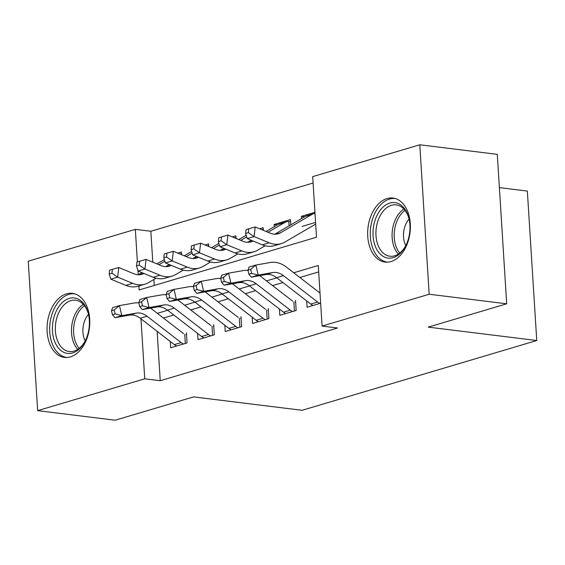 <?xml version="1.0" encoding="UTF-8"?>
<svg xmlns="http://www.w3.org/2000/svg" width="565" height="565" viewBox="0 0 565 565"><rect width="100%" height="100%" fill="white"/><g stroke="black" fill="none" stroke-linecap="round" stroke-linejoin="round"><path stroke-width="0.85" d="M390.994 261.56A32.276 21.166 97 0 1 385.055 262.089A32.276 21.166 97 0 1 367.66 231.94A32.276 21.166 97 0 1 387.032 198.548A32.276 21.166 97 0 1 392.965 198.025A32.276 21.166 97 0 1 410.36 228.168A32.276 21.166 97 0 1 390.994 261.56M70.406 356.882A32.276 21.166 97 0 1 64.467 357.405A32.276 21.166 97 0 1 47.072 327.255A32.276 21.166 97 0 1 66.437 293.871A32.276 21.166 97 0 1 72.377 293.341A32.276 21.166 97 0 1 89.771 323.491A32.276 21.166 97 0 1 70.406 356.882M499.375 187.622L527.35 191.076L536.75 340.526L302.106 410.296L193.597 396.891L115.154 420.219L37.65 410.642L28.25 261.192L135.339 229.355L137.387 261.927M313.088 183.025L150.841 231.269L135.339 229.355M138.905 285.975L139.152 289.944L316.499 237.215L312.685 176.626L419.781 144.781L429.181 294.238L322.092 326.076L318.279 265.486L293.765 272.775M429.181 294.238L506.685 303.808L497.285 154.358L419.781 144.781M306.703 300.926L307.099 307.226L320.652 303.193M279.421 309.034L279.816 315.334L296.187 310.468L295.552 300.368M252.138 317.149L252.534 323.448L268.905 318.582L268.269 308.483M224.849 325.263L225.251 331.563L241.622 326.69L240.987 316.598M197.566 333.371L197.962 339.671L214.333 334.805L213.697 324.706M181.499 254.66L181.33 252.032L177.728 253.106M208.782 246.552L208.619 243.925L205.01 244.991M236.064 238.437L235.902 235.81L232.3 236.883M263.354 230.322L263.184 227.695L259.582 228.769M277.394 224.863L274.096 224.453L290.466 219.587L290.798 224.856M150.841 231.269L152.79 262.181M153.878 279.484L154.252 285.452M274.237 226.699L274.096 224.453M302.021 226.438L315.567 222.412M301.526 218.591L301.385 216.339L314.931 212.313M157.134 331.323L160.241 380.718L337.595 327.99L322.092 326.076M318.681 271.892L299.86 277.486M282.903 282.528L272.57 285.6M255.62 290.643L245.288 293.715M228.331 298.751L218.005 301.823M201.048 306.866L190.723 309.938M173.766 314.98L163.433 318.046M170.284 341.486L170.679 347.786L187.05 342.92L186.415 332.82M506.685 303.808L428.242 327.128L536.75 340.526M160.241 380.718L144.746 378.804L37.65 410.642M140.968 318.829L144.746 378.804M276.808 277.818L266.475 280.89M249.525 285.932L239.193 289.005M222.236 294.04L211.91 297.112M194.953 302.155L184.628 305.227M167.671 310.27L157.338 313.335M137.924 270.444L138.199 274.731M304.676 216.748L301.385 216.339M185.991 334.642L186.528 334.649M176.612 346.02A14.485 10.509 -106.6 0 1 174.345 344.629L140.219 318.25A20.686 15.015 73.4 0 0 129.47 315.136L114.97 317.7L121.793 315.673L115.182 313.942L114.25 309.917L111.517 310.729L112.456 314.754L115.182 313.942M183.434 343.993A14.485 10.509 -106.6 0 1 181.167 342.595L147.041 316.223A20.686 15.015 73.4 0 0 136.292 313.109L121.793 315.673L119.448 305.609L133.947 303.052A31.033 22.522 -106.6 0 1 138.87 302.904M111.517 310.729L112.626 307.643L119.448 305.609L114.25 309.917M150.58 308.116L183.625 333.647M185.313 343.435L184.748 334.445M112.456 314.754L114.97 317.7M179.628 253.89A14.485 10.509 73.4 0 1 179.677 253.89L181.45 253.862M143.934 273.46A20.686 15.015 -106.6 0 1 141.914 274.286A20.686 15.015 -106.6 0 1 133.813 273.728L118.763 267.513L117.654 277.147L132.711 283.355A31.033 22.522 73.4 0 0 144.859 284.202A31.033 22.522 73.4 0 0 148.496 282.627L156.032 278.227M111.941 273.213L112.379 269.357L109.652 270.169L109.207 274.025L111.941 273.213L117.654 277.147L110.839 279.174L125.889 285.389A31.033 22.522 73.4 0 0 138.037 286.229L144.859 284.202M164.344 259.596L156.964 263.904M141.984 272.655L138.411 274.738M164.867 261.242L158.92 264.717M110.839 279.174L109.207 274.025M112.379 269.357L118.763 267.513M72.617 352.941A27.932 18.313 97 0 1 52.481 331.154A27.932 18.313 97 0 1 69.184 298.412A27.932 18.313 97 0 1 88.387 313.893A27.932 18.313 97 0 1 84.997 341.366A27.932 18.313 97 0 1 72.617 352.941M88.514 314.444A25.863 16.957 -83 0 0 75.618 300.206A25.863 16.957 -83 0 0 70.865 300.622A25.863 16.957 -83 0 0 55.342 327.382A25.863 16.957 -83 0 0 69.283 351.536A25.863 16.957 -83 0 0 74.036 351.119A25.863 16.957 -83 0 0 85.251 340.865M88.493 314.366A18.412 12.077 -83 0 0 85.209 340.935M74.728 293.842A32.064 21.025 -83 0 0 68.93 294.372A32.064 21.025 -83 0 0 49.692 327.474A32.064 21.025 -83 0 0 66.868 357.49M376.396 248.734A27.932 18.313 97 0 1 380.796 209.488A27.932 18.313 97 0 1 406.581 211.988A27.932 18.313 97 0 1 408.975 218.577A27.932 18.313 97 0 1 405.585 246.043A27.932 18.313 97 0 1 376.396 248.734M409.102 219.121A25.863 16.957 -83 0 0 407.012 213.542A25.863 16.957 -83 0 0 396.213 204.89A25.863 16.957 -83 0 0 378.628 219.008A25.863 16.957 -83 0 0 379.066 247.569A25.863 16.957 -83 0 0 389.871 256.22A25.863 16.957 -83 0 0 405.84 245.549M409.081 219.051A18.412 12.077 -83 0 0 405.719 245.464A18.412 12.077 -83 0 0 405.804 245.613M395.316 198.527A32.064 21.025 -83 0 0 373.585 216.12A32.064 21.025 -83 0 0 374.164 251.46A32.064 21.025 -83 0 0 387.456 262.174M213.28 326.528L213.817 326.535M203.901 337.905A14.485 10.509 -106.6 0 1 201.634 336.514L167.501 310.136A20.686 15.015 73.4 0 0 156.752 307.021L142.253 309.585L149.075 307.558L142.472 305.827L141.532 301.809L138.806 302.621L139.739 306.64L142.472 305.827M210.724 335.878A14.485 10.509 -106.6 0 1 208.457 334.487L174.324 308.109A20.686 15.015 73.4 0 0 163.575 304.994L149.075 307.558L146.731 297.501L161.23 294.937A31.033 22.522 -106.6 0 1 166.152 294.796M138.806 302.621L139.908 299.528L146.731 297.501L141.532 301.809M177.862 300.001L210.907 325.539M212.595 335.32L212.03 326.33M139.739 306.64L142.253 309.585M240.563 318.413L241.1 318.42M231.184 329.798A14.485 10.509 -106.6 0 1 228.917 328.399L194.784 302.028A20.686 15.015 73.4 0 0 184.035 298.913L169.535 301.477L176.358 299.443L169.754 297.72L168.815 293.694L166.089 294.506L167.021 298.532L169.754 297.72M238.006 327.764A14.485 10.509 -106.6 0 1 235.739 326.372L201.606 300.001A20.686 15.015 73.4 0 0 190.857 296.886L176.358 299.443L174.013 289.386L188.512 286.822A31.033 22.522 -106.6 0 1 193.442 286.681M166.089 294.506L167.198 291.413L174.013 289.386L168.815 293.694M205.152 291.893L238.19 317.424M239.885 327.206L239.32 318.222M167.021 298.532L169.535 301.477M267.845 310.305L268.382 310.312M258.466 321.683A14.485 10.509 -106.6 0 1 256.199 320.291L222.073 293.913A20.686 15.015 73.4 0 0 211.317 290.798L196.818 293.362L203.64 291.335L197.037 289.605L196.097 285.586L193.371 286.391L194.311 290.417L197.037 289.605M265.289 319.656A14.485 10.509 -106.6 0 1 263.022 318.264L228.889 291.886A20.686 15.015 73.4 0 0 218.139 288.772L203.64 291.335L201.302 281.278L215.802 278.714A31.033 22.522 -106.6 0 1 220.724 278.573M193.371 286.391L194.48 283.305L201.302 281.278L196.097 285.586M232.434 283.778L265.472 309.309M267.167 319.098L266.602 310.107M194.311 290.417L196.818 293.362M295.135 302.19L295.665 302.197M285.749 313.568A14.485 10.509 -106.6 0 1 283.482 312.177L249.356 285.798A20.686 15.015 73.4 0 0 238.607 282.684L224.107 285.247L230.93 283.22L224.319 281.497L223.387 277.471L220.654 278.284L221.593 282.302L224.319 281.497M292.571 311.541A14.485 10.509 -106.6 0 1 290.304 310.15L256.178 283.771A20.686 15.015 73.4 0 0 245.429 280.657L230.93 283.22L228.585 273.163L243.084 270.6A31.033 22.522 -106.6 0 1 248.007 270.458M220.654 278.284L221.763 275.19L228.585 273.163L223.387 277.471M259.716 275.663L292.762 301.202M294.45 310.983L293.885 302M221.593 282.302L224.107 285.247M206.967 245.796L208.732 245.747M171.216 265.352A20.686 15.015 -106.6 0 1 169.196 266.179A20.686 15.015 -106.6 0 1 161.096 265.614L146.045 259.399L144.944 269.032L159.994 275.247A31.033 22.522 73.4 0 0 172.141 276.094A31.033 22.522 73.4 0 0 175.779 274.512L183.314 270.112M139.223 265.098L139.661 261.249L136.935 262.061L136.497 265.91L139.223 265.098L144.944 269.032L138.121 271.059L153.172 277.274A31.033 22.522 73.4 0 0 165.326 278.121L172.141 276.094M191.627 251.482L184.246 255.797M169.267 264.547L165.693 266.631M192.149 253.134L186.21 256.602M138.121 271.059L136.497 265.91M139.661 261.249L146.045 259.399M234.249 237.688L236.015 237.639M198.499 257.237A20.686 15.015 -106.6 0 1 196.479 258.064A20.686 15.015 -106.6 0 1 188.378 257.499L173.328 251.291L172.226 260.924L187.276 267.132A31.033 22.522 73.4 0 0 199.431 267.98A31.033 22.522 73.4 0 0 203.061 266.405L210.597 261.998M166.506 256.99L166.95 253.134L164.217 253.946L163.779 257.802L166.506 256.99L172.226 260.924L165.404 262.951L180.454 269.159A31.033 22.522 73.4 0 0 192.609 270.006L199.431 267.98M218.916 243.367L211.529 247.682M196.549 256.432L192.983 258.516M219.432 245.019L213.492 248.494M165.404 262.951L163.779 257.802M166.95 253.134L173.328 251.291M261.482 229.552A14.485 10.509 73.4 0 1 261.531 229.552L263.297 229.524M225.788 249.123A20.686 15.015 -106.6 0 1 223.768 249.956A20.686 15.015 -106.6 0 1 215.661 249.391L200.61 243.176L199.509 252.809L214.559 259.024A31.033 22.522 73.4 0 0 226.713 259.865A31.033 22.522 73.4 0 0 230.343 258.29L237.886 253.89M193.788 248.875L194.233 245.026L191.507 245.832L191.062 249.688L193.788 248.875L199.509 252.809L192.686 254.836L207.743 261.051A31.033 22.522 73.4 0 0 219.891 261.899L226.713 259.865M246.199 235.259L238.811 239.567M223.832 248.318L220.265 250.408M246.721 236.912L240.775 240.379M192.686 254.836L191.062 249.688M194.233 245.026L200.61 243.176M289.096 225.852L288.814 221.438L290.587 221.416M253.071 241.015A20.686 15.015 -106.6 0 1 251.051 241.841A20.686 15.015 -106.6 0 1 242.95 241.276L227.9 235.068L226.791 244.694L241.848 250.909A31.033 22.522 73.4 0 0 253.996 251.757A31.033 22.522 73.4 0 0 257.633 250.175L265.169 245.775M221.077 240.768L221.515 236.912L218.789 237.724L218.344 241.573L221.077 240.768L226.791 244.694L219.976 246.728L235.026 252.936A31.033 22.522 73.4 0 0 247.173 253.784L253.996 251.757M288.814 221.438A14.485 10.509 73.4 0 0 286.49 221.763L279.668 223.789A14.485 10.509 73.4 0 0 277.973 224.524L266.101 231.459M286.49 221.763A14.485 10.509 73.4 0 0 284.788 222.497L268.057 232.272M251.121 240.21L247.548 242.293M219.976 246.728L218.344 241.573M221.515 236.912L227.9 235.068M313.038 305.46A14.485 10.509 -106.6 0 1 310.771 304.069L276.638 277.69A20.686 15.015 73.4 0 0 265.889 274.576L251.39 277.14L258.212 275.113L251.609 273.382L250.669 269.357L247.943 270.169L248.875 274.195L251.609 273.382M319.861 303.433A14.485 10.509 -106.6 0 1 317.594 302.035L283.461 275.663A20.686 15.015 73.4 0 0 272.711 272.549L258.212 275.113L255.867 265.049L270.367 262.492A31.033 22.522 -106.6 0 1 286.497 267.16L320.016 293.065M247.943 270.169L249.045 267.083L255.867 265.049L250.669 269.357M248.875 274.195L251.39 277.14M315.002 213.386A14.485 10.509 73.4 0 0 313.773 213.648A14.485 10.509 73.4 0 0 312.078 214.382L280.756 232.674A20.686 15.015 -106.6 0 1 278.333 233.726A20.686 15.015 -106.6 0 1 270.232 233.161L255.182 226.953L254.081 236.587L269.131 242.795A31.033 22.522 73.4 0 0 281.278 243.642A31.033 22.522 73.4 0 0 284.915 242.067L315.673 224.1M248.36 232.653L248.798 228.797L246.072 229.609L245.634 233.465L248.36 232.653L254.081 236.587L247.258 238.614L262.308 244.829A31.033 22.522 73.4 0 0 274.463 245.669L281.278 243.642M313.773 213.648L306.95 215.675A14.485 10.509 73.4 0 0 305.255 216.409L274.83 234.178M247.258 238.614L245.634 233.465M248.798 228.797L255.182 226.953M140.219 318.25L147.041 316.223M129.47 315.136L136.292 313.109M174.345 344.629L181.167 342.595M143.785 273.404L139.308 274.731M132.711 283.355L125.889 285.389M77.744 349.389A25.863 16.957 97 0 1 71.769 325.786A25.863 16.957 97 0 1 83.309 304.351M84.446 305.693A25.015 16.399 -83 0 0 79.178 348.358M398.339 254.066A25.863 16.957 97 0 1 395.218 249.561A25.863 16.957 97 0 1 403.897 209.036M405.034 210.378A25.015 16.399 -83 0 0 397.209 249.193A25.015 16.399 -83 0 0 399.766 253.042M167.501 310.136L174.324 308.109M156.752 307.021L163.575 304.994M201.634 336.514L208.457 334.487M194.784 302.028L201.606 300.001M184.035 298.913L190.857 296.886M228.917 328.399L235.739 326.372M222.073 293.913L228.889 291.886M211.317 290.798L218.139 288.772M256.199 320.291L263.022 318.264M249.356 285.798L256.178 283.771M238.607 282.684L245.429 280.657M283.482 312.177L290.304 310.15M171.068 265.289L166.59 266.616M159.994 275.247L153.172 277.274M198.357 257.174L193.88 258.509M187.276 267.132L180.454 269.159M225.64 249.066L221.162 250.394M214.559 259.024L207.743 261.051M252.922 240.951L248.445 242.286M241.848 250.909L235.026 252.936M284.788 222.497L277.973 224.524M276.638 277.69L283.461 275.663M265.889 274.576L272.711 272.549M310.771 304.069L317.594 302.035M280.756 232.674L275.727 234.171M269.131 242.795L262.308 244.829M312.078 214.382L305.255 216.409"/></g></svg>
